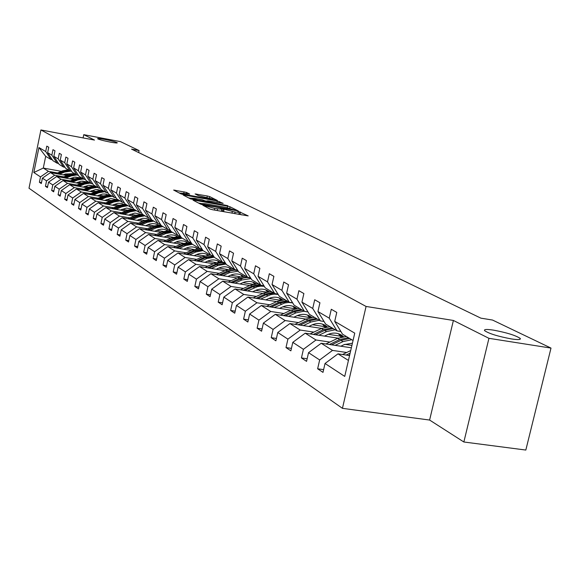 <?xml version="1.0" encoding="UTF-8"?>
<svg xmlns="http://www.w3.org/2000/svg" width="580" height="580" viewBox="0 0 580 580"><rect width="100%" height="100%" fill="white"/><g stroke="black" fill="none" stroke-linecap="round" stroke-linejoin="round"><path stroke-width="0.87" d="M110.178 142.085C114.898 142.948 117.269 143.188 117.298 142.789C115.899 141.94 111.715 140.817 104.741 139.417C100.021 138.555 97.636 138.315 97.585 138.707C98.962 139.548 103.16 140.679 110.178 142.085M511.415 338.93C518.208 339.931 521.123 339.742 520.173 338.372C515.555 335.349 506.666 332.608 493.5 330.136C486.7 329.121 483.735 329.288 484.604 330.658C489.114 333.667 498.053 336.422 511.415 338.93M203.79 205.327L202.927 205.335L210.083 209.061L212.686 209.757L248.189 215.898L238.721 211.555L237.829 211.512L239.25 212.309L235.125 212.113L221.328 208.459L220.414 208.416L221.792 209.199L214.731 208.488L203.79 205.327M186.485 192.422L173.645 190.059L180.902 193.858L183.36 194.51L217.377 200.477L209.699 196.613L207.285 195.975L195.112 193.93L198.353 195.598L213.034 199.143L209.655 198.947L188.116 195.069L181.33 193.155L189.682 194.082L186.485 192.422L186.224 193.618M94.496 140.07L83.759 134.669L120.473 141.636L139.084 150.561L131.551 149.14L480.871 318.152L492.522 320.044L551 348.087L488.94 338.321L453.393 320.457L366.074 306.45L40.912 129.949L94.496 140.07M194.264 200.18L193.046 200.18L200.731 204.189L203.283 204.87L238.307 210.953L230.086 206.813L227.57 206.146L194.264 200.18L194.14 200.752M190.646 198.933L183.222 195.069L184.44 195.076L217.254 200.977L223.155 203.37L208.554 200.905L207.263 200.832L209.554 202.021L227.831 205.704L190.646 198.933M83.759 134.669L83.085 137.91M453.393 320.457L429.606 420.05L463.855 441.996L488.94 338.321M463.855 441.996L525.828 450.051L551 348.087M52.287 159.732L50.931 159.478L45.69 156.346L38.932 147.545L45.704 151.518L46.806 146.131L48.764 147.255L47.654 152.671L51.852 155.135L52.976 149.669L54.991 150.822L53.86 156.317L58.181 158.855L59.327 153.309L61.4 154.498L60.255 160.073L64.706 162.69L65.866 157.057L68.005 158.289L66.838 163.944L71.42 166.641L72.609 160.928L74.813 162.19L73.617 167.932L78.351 170.708L79.554 164.909L81.831 166.213L80.613 172.042L85.492 174.906L86.725 169.019L89.066 170.36L87.834 176.284L92.865 179.242L94.119 173.26L96.534 174.645L95.279 180.655L100.478 183.715L101.754 177.639L104.248 179.075L102.972 185.179L108.337 188.333L109.635 182.163L112.223 183.643L110.91 189.849L116.464 193.111L117.791 186.832L120.459 188.362L119.125 194.67L124.867 198.048L126.215 191.668L128.977 193.249L127.615 199.665L133.552 203.152L134.937 196.671L137.793 198.309L136.409 204.827L142.557 208.445L143.963 201.847L146.921 203.544L145.507 210.177L151.873 213.918L153.316 207.205L156.382 208.967L154.932 215.716L161.537 219.595L163.002 212.766L166.184 214.593L164.706 221.466L171.557 225.489L173.057 218.53L176.363 220.422L174.848 227.425L181.96 231.601L183.49 224.511L186.919 226.483L185.375 233.61L192.763 237.952L194.329 230.731L197.896 232.776L196.315 240.033L203.986 244.55L205.595 237.191L209.3 239.315L207.683 246.718L215.666 251.415L217.319 243.912L221.176 246.123L219.515 253.67L227.831 258.557L229.513 250.908L233.53 253.206L231.833 260.913L240.497 266.002L242.23 258.194L246.413 260.594L244.673 268.453L253.706 273.767L255.483 265.8L259.855 268.301L258.064 276.327L267.496 281.873L269.316 273.731L273.883 276.348L272.042 284.541L281.894 290.333L283.772 282.018L288.543 284.751L286.65 293.132L296.96 299.186L298.888 290.689L303.876 293.552L301.933 302.115L312.729 308.451L314.708 299.758L319.935 302.76L317.934 311.518L329.244 318.166L331.289 309.27L336.77 312.41L334.711 321.378L354.757 333.152L344.738 376.405L325.032 363.479L322.988 372.375L317.637 368.786L319.66 359.962L308.538 352.662L306.552 361.354L301.448 357.933L303.412 349.305L292.798 342.345L290.87 350.842L285.998 347.572L287.905 339.133L277.769 332.485L275.892 340.801L271.23 337.676L273.093 329.418L263.392 323.06L261.573 331.202L257.114 328.207L258.919 320.131L249.639 314.041L247.863 322.009L243.593 319.145L245.355 311.235L236.466 305.399L234.733 313.207L230.637 310.467L232.355 302.709L223.829 297.112L222.14 304.768L218.21 302.137L219.893 294.531L211.707 289.166L210.054 296.663L206.284 294.14L207.923 286.687L200.064 281.532L198.454 288.883L194.829 286.455L196.424 279.147L188.87 274.188L187.296 281.409L183.809 279.074L185.375 271.897L178.103 267.126L176.566 274.209L173.21 271.962L174.739 264.922L167.736 260.333L166.235 267.286L163.002 265.118L164.495 258.209L157.753 253.779L156.281 260.616L153.171 258.528L154.628 251.735L148.125 247.471L146.689 254.185L143.68 252.169L145.116 245.492L138.838 241.381L137.431 247.979L134.531 246.036L135.93 239.475L129.876 235.502L128.499 241.99L125.7 240.113L127.071 233.66L121.22 229.825L119.871 236.205L117.167 234.393L118.508 228.049L112.853 224.337L111.527 230.615L108.917 228.861L110.229 222.618L104.763 219.037L103.465 225.207L100.934 223.51L102.225 217.369L96.94 213.904L95.664 219.98L93.213 218.334L94.482 212.294L89.364 208.93L88.109 214.912L85.739 213.324L86.986 207.372L82.019 204.124L80.794 210.011L78.496 208.466L79.721 202.608L74.914 199.455L73.703 205.255L71.478 203.761L72.681 197.99L68.019 194.938L66.831 200.651L64.67 199.201L65.852 193.517L61.328 190.552L60.168 196.178L58.072 194.779L59.225 189.174L54.839 186.296L53.694 191.842L51.663 190.479L52.802 184.955L48.539 182.163L47.415 187.63L45.443 186.311L46.559 180.866L42.42 178.154L41.318 183.541L39.397 182.258L40.498 176.893L33.828 172.514L38.932 147.545M50.931 159.478L45.704 151.518M366.074 306.45L342.439 408.334L29 188.225L40.912 129.949M63.858 176.878L54.658 175.232L50.445 172.579L66.954 175.544M75.494 177.074L79.047 177.712M71.159 178.19L75.008 178.879M50.445 172.579L42.42 178.154M54.658 175.232L46.559 180.866M58.544 163.458L57.137 163.205L52.903 160.66L47.654 152.671M57.137 163.205L51.852 155.135M70.332 180.902L61.016 179.242L56.673 176.508L73.522 179.517M82.389 181.105L86.115 181.772M77.792 182.236L81.816 182.954M56.673 176.508L48.539 182.163M61.016 179.242L52.802 184.955M64.982 167.294L63.539 167.033L59.167 164.423L53.86 156.317M63.539 167.033L58.181 158.855M76.995 185.042L67.556 183.367L63.089 180.547L80.294 183.613M89.516 185.259L92.887 185.861M84.622 186.398L88.834 187.144M63.089 180.547L54.839 186.296M67.556 183.367L59.225 189.174M71.608 171.252L70.122 170.984L65.627 168.287L60.255 160.073M70.122 170.984L64.706 162.69M83.868 189.312L74.298 187.615L69.694 184.715L87.261 187.833M96.925 189.551L99.702 190.044M91.662 190.689L96.077 191.472M69.694 184.715L61.328 190.552M74.298 187.615L65.852 193.517M78.445 175.327L76.908 175.051L72.275 172.274L66.838 163.944M76.908 175.051L71.42 166.641M90.951 193.706L81.251 191.994L76.502 189.007L94.453 192.176M104.683 193.988L106.611 194.329M98.919 195.112L103.537 195.924M76.502 189.007L68.019 194.938M81.251 191.994L72.681 197.99M85.485 179.524L83.911 179.242L79.134 176.378L73.617 167.932M83.911 179.242L78.351 170.708M98.252 198.244L88.414 196.518L83.52 193.43L101.862 196.656M106.401 199.672L111.244 200.52M83.52 193.43L74.914 199.455M88.414 196.518L79.721 202.608M92.757 183.853L91.125 183.563L86.195 180.612L80.613 172.042M91.125 183.563L85.492 174.906M105.785 202.92L95.809 201.18L90.763 197.99L109.519 201.282M114.129 204.377L119.204 205.262M90.763 197.99L82.019 204.124M95.809 201.18L86.986 207.372M100.253 188.326L98.571 188.021L93.481 184.976L87.834 176.284M98.571 188.021L92.865 179.242M113.557 207.749L103.443 205.987L98.23 202.703L117.414 206.052M122.104 209.235L127.426 210.163M98.23 202.703L89.364 208.93M103.443 205.987L94.482 212.294M107.996 192.937L106.256 192.625L101.007 189.486L95.279 180.655M106.256 192.625L100.478 183.715M121.59 212.737L111.324 210.96L105.944 207.567L125.577 210.975M130.34 214.252L135.923 215.216M105.944 207.567L96.94 213.904M111.324 210.96L102.225 217.369M115.993 197.7L114.195 197.381L108.772 194.133L102.972 185.179M114.195 197.381L108.337 188.333M129.884 217.892L119.473 216.094L113.912 212.585L134.016 216.064M138.852 219.436L144.717 220.444M113.912 212.585L104.763 219.037M119.473 216.094L110.229 222.618M124.258 202.623L122.394 202.297L116.79 198.94L110.91 189.849M122.394 202.297L116.464 193.111M138.468 223.213L127.897 221.408L122.141 217.775L142.738 221.321M147.661 224.793L153.823 225.845M122.141 217.775L112.853 224.337M127.897 221.408L118.508 228.049M132.798 207.72L130.877 207.379L125.084 203.906L119.125 194.67M130.877 207.379L124.867 198.048M147.342 228.73L136.612 226.896L130.66 223.148L151.764 226.758M156.767 230.332L163.256 231.442M130.66 223.148L121.22 229.825M136.612 226.896L127.071 233.66M141.643 212.983L139.649 212.635L133.654 209.046L127.615 199.665M139.649 212.635L133.552 203.152M156.52 234.429L145.631 232.587L139.468 228.701L161.102 232.384M166.199 236.067L173.028 237.227M139.468 228.701L129.876 235.502M145.631 232.587L135.93 239.475M150.8 218.435L148.734 218.08L142.528 214.361L136.409 204.827M148.734 218.08L142.557 208.445M166.032 240.338L154.969 238.474L148.589 234.45L170.788 238.206M175.972 242.012L183.164 243.223M148.589 234.45L138.838 241.381M154.969 238.474L145.116 245.492M160.283 224.083L158.144 223.713L151.713 219.863L145.507 210.177M158.144 223.713L151.873 213.918M175.892 246.456L164.655 244.579L158.035 240.41L180.822 244.238M186.1 248.167L193.691 249.436M158.035 240.41L148.125 247.471M164.655 244.579L154.628 251.735M170.114 229.941L167.895 229.557L161.225 225.562L154.932 215.716M167.895 229.557L161.537 219.595M186.115 252.807L174.696 250.908L167.83 246.58L191.233 250.487M196.613 254.555L204.617 255.881M167.83 246.58L157.753 253.779M174.696 250.908L164.495 258.209M180.307 236.009L178.002 235.618L171.093 231.478L164.706 221.466M178.002 235.618L171.557 225.489M196.721 259.39L185.114 257.476L177.995 252.989L202.043 256.976M207.517 261.174L215.985 262.573M177.995 252.989L167.736 260.333M185.114 257.476L174.739 264.922M190.893 242.31L188.5 241.904L181.322 237.604L174.848 227.425M188.5 241.904L181.96 231.601M207.734 266.235L195.938 264.299L188.536 259.637L213.266 263.712M218.849 268.054L227.81 269.526M188.536 259.637L178.103 267.126M195.938 264.299L185.375 271.897M201.869 248.849L199.397 248.436L191.951 243.97L185.375 233.61M199.397 248.436L192.763 237.952M219.175 273.339L207.183 271.389L199.491 266.539L224.938 270.7M227.86 276.479L230.623 275.203L240.127 276.747M199.491 266.539L188.87 274.188M207.183 271.389L196.424 279.147M213.317 255.649L210.729 255.222L202.978 250.582L196.315 240.033M210.729 255.222L203.986 244.55M231.079 280.735L218.877 278.762L210.881 273.724L237.075 277.972M242.882 282.634L254.99 284.591M210.881 273.724L200.064 281.532M218.877 278.762L207.923 286.687M225.207 262.726L222.51 262.283L214.455 257.455L207.683 246.718M222.51 262.283L215.666 251.415M243.462 288.427L231.05 286.44L222.727 281.191L249.719 285.534M255.642 290.37L266.365 292.088M222.727 281.191L211.707 289.166M231.05 286.44L219.893 294.531M237.582 270.091L234.769 269.627L226.388 264.603L219.515 253.67M234.769 269.627L227.831 258.557M256.367 296.438L243.731 294.43L235.06 288.963L262.885 293.407M268.939 298.432L280.357 300.237M235.06 288.963L223.829 297.112M243.731 294.43L232.355 302.709M250.48 277.762L247.544 277.284L238.808 272.049L231.833 260.913M247.544 277.284L240.497 266.002M269.816 304.79L256.954 302.767L247.906 297.069L276.624 301.607M282.808 306.827L295.002 308.741L292.951 306.262M247.906 297.069L236.466 305.399M256.954 302.767L245.355 311.235M263.929 285.759L260.869 285.266L251.756 279.806L244.673 268.453M260.869 285.266L253.706 273.767M283.845 313.505L270.751 311.467L261.312 305.515L290.964 310.155M297.286 315.592L309.488 317.492M261.312 305.515L249.639 314.041M270.751 311.467L258.919 320.131M277.965 294.103L274.768 293.589L265.256 287.89L258.064 276.327M274.768 293.589L267.496 281.873M298.504 322.603L285.164 320.551L275.304 314.331L305.95 319.087M312.417 324.742L324.611 326.62M275.304 314.331L263.392 323.06M285.164 320.551L273.093 329.418M292.639 302.818L289.289 302.289L279.357 296.337L272.042 284.541M289.289 302.289L281.894 290.333M313.824 332.115L300.23 330.049L289.92 323.546L321.625 328.411M328.244 334.312L340.424 336.161M289.92 323.546L277.769 332.485M300.23 330.049L287.905 339.133M307.973 311.938L304.471 311.387L294.082 305.16L286.65 293.132M304.471 311.387L296.96 299.186M329.853 342.07L315.998 339.989L305.203 333.188L338.046 338.162M344.817 344.317L351.922 345.383M305.203 333.188L292.798 342.345M315.998 339.989L303.412 349.305M324.031 321.48L320.363 320.907L309.488 314.389L301.933 302.115M320.363 320.907L312.729 308.451M346.644 352.495L332.514 350.407L321.204 343.273L351.364 347.79M321.204 343.273L308.538 352.662M332.514 350.407L319.66 359.962M340.866 331.47L337.009 330.883L325.612 324.053L317.934 311.518M337.009 330.883L329.244 318.166M348.435 360.441L337.981 353.851L349.566 355.562M337.981 353.851L325.032 363.479M429.606 420.05L342.439 408.334M138.656 152.576L139.084 150.561M45.69 156.346L43.29 168.062L48.488 171.346L57.565 172.978M61.386 171.325L43.29 168.062L33.828 172.514M353.053 340.496L342.512 334.181L334.711 321.378M64.721 174.261L68.397 174.921M48.488 171.346L40.498 176.893M323.618 369.641L317.637 368.786M307.146 358.759L301.448 357.933M291.428 348.377L285.998 347.572M276.421 338.452L271.23 337.676M262.073 328.962L257.114 328.207M248.341 319.87L243.593 319.145M235.183 311.163L230.637 310.467M222.575 302.811L218.21 302.137M210.468 294.792L206.284 294.14M198.846 287.093L194.829 286.455M187.673 279.69L183.809 279.074M176.922 272.564L173.21 271.962M166.576 265.705L163.002 265.118M156.607 259.093L153.171 258.528M147.001 252.713L143.68 252.169M137.736 246.565L134.531 246.036M128.789 240.627L125.7 240.113M120.147 234.893L117.167 234.393M111.795 229.346L108.917 228.861M103.718 223.981L100.934 223.51M95.91 218.798L93.213 218.334M88.349 213.774L85.739 213.324M81.026 208.901L78.496 208.466M73.928 204.189L71.478 203.761M67.048 199.614L64.67 199.201M60.371 195.177L58.072 194.779M53.897 190.871L51.663 190.479M47.611 186.688L45.443 186.311M41.499 182.627L39.397 182.258M221.371 211.301L221.756 209.344M224.772 211.91L221.48 210.605M238.829 214.404L239.221 212.461M241.824 214.933L238.945 213.708M201.34 203.522L198.469 203.007M202.645 204.283L234.914 210.083L225.707 207.357L205.588 203.768L201.354 203.551L202.645 204.283L202.55 204.725M188.58 197.86L191.095 198.309M205.769 200.941L207.183 201.195M194.626 198.404L191.117 198.208L198.048 200.173L207.075 201.63L202.311 199.781L194.626 198.404M181.301 193.285L179.024 192.879M342.505 354.518L350.726 350.53M348.478 355.395L349.74 354.786M350.124 353.133L346.144 355.054M340.83 346.209L344.049 344.665L352.437 343.164M335.146 345.361L342.99 341.606L351.726 339.699M325.902 343.976L337.64 338.343L346.325 336.465M331.608 344.832L340.946 340.358L349.668 338.466M348.37 337.69L339.662 339.575L329.382 344.498M324.452 336.103L327.606 334.595C332.964 332.253 337.864 332.615 342.309 335.689L343.411 336.61M318.877 335.255L326.562 331.601L335.131 329.759M310.046 333.921L321.458 328.49L329.969 326.663M338.437 333.703L340.967 337.103M315.498 334.747L324.611 330.411L333.159 328.577M342.657 336.726L340.206 334.406M331.927 327.838L323.386 329.665L313.381 334.421M339.539 334.109L342.062 336.842M308.806 326.446L311.902 324.981C317.151 322.69 321.965 323.06 326.33 326.083L327.2 326.794M303.34 325.605L310.873 322.038L319.275 320.254M294.894 324.314L305.986 319.065L314.338 317.296M322.603 324.147L324.974 327.214M300.114 325.112L309.01 320.907L317.39 319.13M326.525 326.888L324.285 324.836M316.209 318.42L307.835 320.189L298.084 324.8M323.654 324.539L325.974 326.989M293.842 317.209L296.88 315.781C302.028 313.548 306.748 313.918 311.039 316.89L311.699 317.412M288.477 316.375L295.858 312.903L304.108 311.17M280.394 315.121L291.189 310.053L299.382 308.335M307.458 315.012L309.662 317.775M285.389 315.897L294.075 311.815L302.303 310.09M311.09 317.492L309.06 315.672M301.172 309.408L292.958 311.134L283.453 315.6M308.451 315.397L310.59 317.579M279.517 308.364L282.496 306.972C287.549 304.797 292.189 305.167 296.409 308.082L296.851 308.437M274.246 307.538L284.649 303.007L288.702 302.455L292.683 302.898M266.517 306.327L277.015 301.426L285.063 299.758M271.295 307.081L279.785 303.108L287.861 301.433M296.315 308.502L294.488 306.907M286.774 300.781L278.712 302.455L269.439 306.791M293.9 306.632L295.858 308.575M265.792 299.896L268.714 298.533C273.673 296.409 278.233 296.786 282.38 299.65L282.627 299.838M260.616 299.077L270.664 294.698L274.442 294.125L278.175 294.437M253.206 297.902L263.436 293.154L271.331 291.53M279.045 297.881L280.945 300.106M257.788 298.627L266.089 294.763L274.014 293.139M282.148 299.896L280.51 298.497M272.977 292.516L265.06 294.14L256.012 298.345M279.951 298.236L281.735 299.962M252.633 291.769L255.497 290.435C260.369 288.369 264.842 288.738 268.924 291.559L268.989 291.602M247.544 290.957L257.259 286.716L260.797 286.143L264.299 286.346M240.439 289.826L250.4 285.215L258.165 283.642M265.705 289.84L267.46 291.834M244.832 290.522L252.952 286.767L260.739 285.186M268.569 291.653L267.112 290.442M259.738 284.584L251.959 286.165L243.129 290.254M266.575 290.188L268.192 291.704M239.997 283.968L242.81 282.67C247.537 280.669 251.894 281.01 255.896 283.707L254.243 282.699M234.994 283.163L241.845 280.002L251.002 278.596M228.179 282.068L237.894 277.595L245.514 276.065M252.894 282.119L254.511 283.903M232.399 282.743L243.208 278.059L246.906 277.537L250.553 277.878M255.526 283.743L254.475 282.866M247.029 276.972L239.388 278.509L230.76 282.482M253.728 282.453L255.186 283.787M230.623 275.203C235.175 273.274 239.41 273.579 243.31 276.123M222.945 275.681L229.673 272.586L238.264 271.172M216.398 274.615L225.874 270.273L233.363 268.786M240.584 274.695L242.063 276.29M220.444 275.275L230.912 270.737L234.371 270.207L237.807 270.447M242.998 276.152L241.882 275.261M234.994 269.664L227.309 271.15L218.87 275.021M241.389 275.029L242.686 276.189M216.188 269.272L218.906 268.032C223.3 266.169 227.404 266.438 231.217 268.83M211.352 268.482L217.971 265.459L226.033 264.045M205.059 267.452L214.31 263.233L221.676 261.783M228.745 267.568L230.1 268.975M208.952 268.09L216.572 264.611L225.576 263.32M230.949 268.859L229.992 268.112M225.315 262.899L221.872 262.61L218.392 263.117L207.444 267.844M229.52 267.887L230.666 268.895M204.965 262.341L207.633 261.123C211.874 259.332 215.854 259.564 219.581 261.827M200.201 261.558L206.705 258.6L214.288 257.194M194.155 260.558L203.188 256.454L210.424 255.04M217.355 260.703L218.58 261.95M197.896 261.174L205.363 257.781L213.832 256.469M219.356 261.848L218.551 261.232M213.563 256.048L204.515 257.266L196.446 260.935M218.094 261.007L219.102 261.877M194.155 255.671L196.78 254.475C200.876 252.749 204.74 252.952 208.372 255.084M189.471 254.888L195.859 251.995L203.022 250.603M183.643 253.924L192.473 249.929L200.629 248.639M206.386 254.091L207.481 255.186M187.246 254.526L194.568 251.205L202.543 249.886M208.191 255.099L207.531 254.606M202.275 249.465L193.756 250.712L185.846 254.294M207.096 254.388L207.966 255.12M183.737 249.24L186.318 248.073C190.276 246.406 194.024 246.573 197.577 248.588M179.126 248.472L185.411 245.63L192.458 244.274M173.514 247.53L182.142 243.643L191.023 242.52M195.808 247.718L196.794 248.675M176.987 248.11L184.165 244.876L191.683 243.556M197.432 248.602L196.917 248.218M191.414 243.136L183.381 244.398L175.638 247.885M196.497 248.015L197.236 248.617M173.688 243.042L177.792 241.309L181.025 240.78L184.222 241.128L187.166 242.331M169.157 242.273L175.341 239.496L182.272 238.17M163.741 241.367L172.188 237.575L180.569 236.423M185.614 241.577L186.477 242.404M167.091 241.932L174.138 238.764L181.228 237.452M187.057 242.338L186.68 242.063M180.967 237.039L173.376 238.3L165.793 241.708M186.274 241.86L186.883 242.353M164.002 237.053L168.012 235.371L171.143 234.849L174.246 235.168L177.118 236.292M159.536 236.299L165.619 233.573L172.441 232.283M154.316 235.422L162.574 231.725L170.506 230.55M175.769 235.647L176.523 236.35M157.542 235.966L164.459 232.87L171.267 231.579M170.89 231.159L163.727 232.428L156.296 235.755M176.407 235.922L176.893 236.314M154.65 231.282L158.572 229.637L161.602 229.122L164.618 229.405L167.424 230.47M150.249 230.536L156.237 227.86L162.951 226.599M145.21 229.68L153.294 226.069L160.798 224.888M166.272 229.926L166.917 230.521M148.328 230.209L155.114 227.179L161.82 225.917M161.182 225.497L154.41 226.751L147.117 229.999M166.881 230.195L167.25 230.485M145.609 225.707L149.451 224.097L152.395 223.59L155.324 223.844L158.043 224.837M141.274 224.96L147.168 222.343L153.787 221.103M136.409 224.126L144.333 220.61L151.431 219.421M157.086 224.395L157.629 224.888M139.425 224.649L146.088 221.683L152.692 220.451M152.004 220.037L145.406 221.263L138.25 224.445M136.873 220.313L142.767 218.298L146.334 218.471L148.995 219.407M132.602 219.581L138.41 217.007L144.92 215.796M127.904 218.769L135.662 215.332L142.39 214.15M148.212 219.051L148.654 219.443M130.812 219.269L137.358 216.369L143.862 215.165M143.195 214.76L136.699 215.963L129.681 219.073M128.426 215.093L134.879 213.07L140.237 214.158M124.221 214.368L129.934 211.845L136.351 210.663M119.668 213.585L127.281 210.228L133.668 209.054M122.489 214.071L128.919 211.229L135.328 210.047M134.683 209.663L128.281 210.837L121.394 213.882M120.249 210.047L126.541 208.068L131.762 209.075M116.101 209.329L121.735 206.85L128.057 205.69M111.701 208.568L119.161 205.284L125.461 204.131M114.427 209.039L120.756 206.255L127.071 205.102M126.44 204.725L120.14 205.878L113.368 208.858M112.339 205.168L117.82 203.283L121.09 203.377L123.562 204.16M108.25 204.45L113.796 202.014L120.031 200.883M103.987 203.71L111.302 200.499L117.508 199.375M106.626 204.167L112.846 201.434L119.067 200.31M118.465 199.948L112.252 201.071L105.603 203.986M104.668 200.433L110.664 198.527L115.609 199.397M100.637 199.723L106.104 197.331L112.252 196.221M96.512 199.005L103.69 195.859L109.809 194.757M99.064 199.448L105.183 196.772L111.324 195.663M110.737 195.315L104.61 196.417L98.078 199.274M97.244 195.844L102.472 194.039L104.951 194.01L107.909 194.786M93.264 195.148L98.651 192.792L104.712 191.704M89.269 194.438L96.316 191.364L102.348 190.283M91.742 194.88L97.759 192.248L103.813 191.168M103.24 190.827L97.201 191.907L90.777 194.706M90.038 191.4L95.751 189.566L100.441 190.312M86.115 190.704L91.43 188.391L97.404 187.325M82.237 190.023L89.16 187.006L95.106 185.948M84.636 190.443L90.56 187.862L96.526 186.804M95.975 186.47L90.016 187.529L83.708 190.276M83.049 187.086L88.631 185.288L93.191 185.977M79.177 186.398L84.419 184.121L90.313 183.077M75.414 185.731L82.215 182.78L88.08 181.743M77.742 186.144L83.578 183.613L89.458 182.569M88.928 182.25L83.049 183.287L76.843 185.984M76.263 182.896L81.149 181.199L86.159 181.765M72.442 182.214L77.611 179.981L83.426 178.952M68.795 181.569L75.472 178.676L81.265 177.654M71.057 181.968L76.799 179.481L82.606 178.459M82.084 178.147L76.284 179.169L70.18 181.815M69.68 178.828L74.457 177.168L79.329 177.683M65.91 178.154L71.007 175.957L76.741 174.95M62.364 177.524L68.933 174.689L74.646 173.688M64.561 177.915L70.216 175.472L75.944 174.471M75.436 174.167L69.716 175.167L63.706 177.763M63.278 174.885L65.352 173.993L72.696 173.717M59.559 174.218L64.59 172.05L70.861 171.114M56.122 173.594L62.575 170.817L68.208 169.838M58.246 173.978L63.822 171.578L69.477 170.593M68.984 170.303L63.336 171.281L57.427 173.833M206.328 207.104L206.502 206.284M214.39 210.061L214.731 208.488M217.232 210.569L217.58 208.996M222.676 210.96L223.126 208.938M223.619 211.446L224.069 209.416M231.957 213.186L232.304 211.613M234.777 213.686L235.125 212.113M240.069 214.049L240.519 212.033M205.407 206.625L205.581 205.806M227.237 207.655L227.57 206.146M229.767 208.235L230.086 206.813M201.536 204.472L201.688 203.783M184.317 195.634L184.44 195.076M216.942 202.413L217.254 200.977M219.443 202.862L219.719 201.63M207.111 202.101L207.364 200.905M209.445 202.521L209.554 202.021M196.265 194.539L196.381 194.01M206.98 197.367L207.285 195.975M209.416 197.903L209.699 196.613M174.826 190.689L174.95 190.138M183.766 193.191L184.07 191.784M343.041 354.228L343.802 354.706M340.946 340.358L342.99 341.606M337.64 338.343L339.662 339.575M326.322 343.759L326.917 344.129M324.611 330.411L326.562 331.601M321.458 328.49L323.386 329.665M310.365 333.761L310.808 334.036M309.01 320.907L310.873 322.038M305.986 319.065L307.835 320.189M294.075 311.815L295.858 312.903M291.189 310.053L292.958 311.134M279.785 303.108L281.496 304.152M277.015 301.426L278.712 302.455M266.089 294.763L267.728 295.764M263.436 293.154L265.06 294.14M252.952 286.767L254.518 287.724M250.4 285.215L251.959 286.165M240.338 279.082L241.845 280.002M237.894 277.595L239.388 278.509M228.223 271.708L229.673 272.586M225.874 270.273L227.309 271.15M216.572 264.611L217.971 265.459M214.31 263.233L215.695 264.074M205.363 257.781L206.705 258.6M203.188 256.454L204.515 257.266M194.568 251.205L195.859 251.995M192.473 249.929L193.756 250.712M184.165 244.876L185.411 245.63M182.142 243.643L183.381 244.398M174.138 238.764L175.341 239.496M172.188 237.575L173.376 238.3M164.459 232.87L165.619 233.573M162.574 231.725L163.727 232.428M155.114 227.179L156.237 227.86M153.294 226.069L154.41 226.751M146.088 221.683L147.168 222.343M144.333 220.61L145.406 221.263M137.358 216.369L138.41 217.007M135.662 215.332L136.699 215.963M128.919 211.229L129.934 211.845M127.281 210.228L128.281 210.837M120.756 206.255L121.735 206.85M119.161 205.284L120.14 205.878M112.846 201.434L113.796 202.014M111.302 200.499L112.252 201.071M105.183 196.772L106.104 197.331M103.69 195.859L104.61 196.417M97.759 192.248L98.651 192.792M96.316 191.364L97.201 191.907M90.56 187.862L91.43 188.391M89.16 187.006L90.016 187.529M83.578 183.613L84.419 184.121M82.215 182.78L83.049 183.287M76.799 179.481L77.611 179.981M75.472 178.676L76.284 179.169M70.216 175.472L71.007 175.957M68.933 174.689L69.716 175.167M63.822 171.578L64.59 172.05M62.575 170.817L63.336 171.281M519.934 339.344L520.173 338.372M234.82 210.496L234.907 210.112M201.18 204.363L201.354 203.551M207.067 201.673L207.263 200.832M190.936 199.056L191.117 198.208M181.156 193.959L181.33 193.155M212.889 199.825L213.012 199.252M342.309 335.689L340.322 334.5M326.33 326.083L324.43 324.938M311.039 316.89L309.227 315.796M296.409 308.082L294.669 307.037M282.38 299.65L280.713 298.649M268.924 291.559L267.322 290.594M243.267 276.123L242.121 275.435M231.152 268.837L230.245 268.293M219.501 261.834L218.812 261.421M208.285 255.091L207.807 254.801"/></g></svg>
